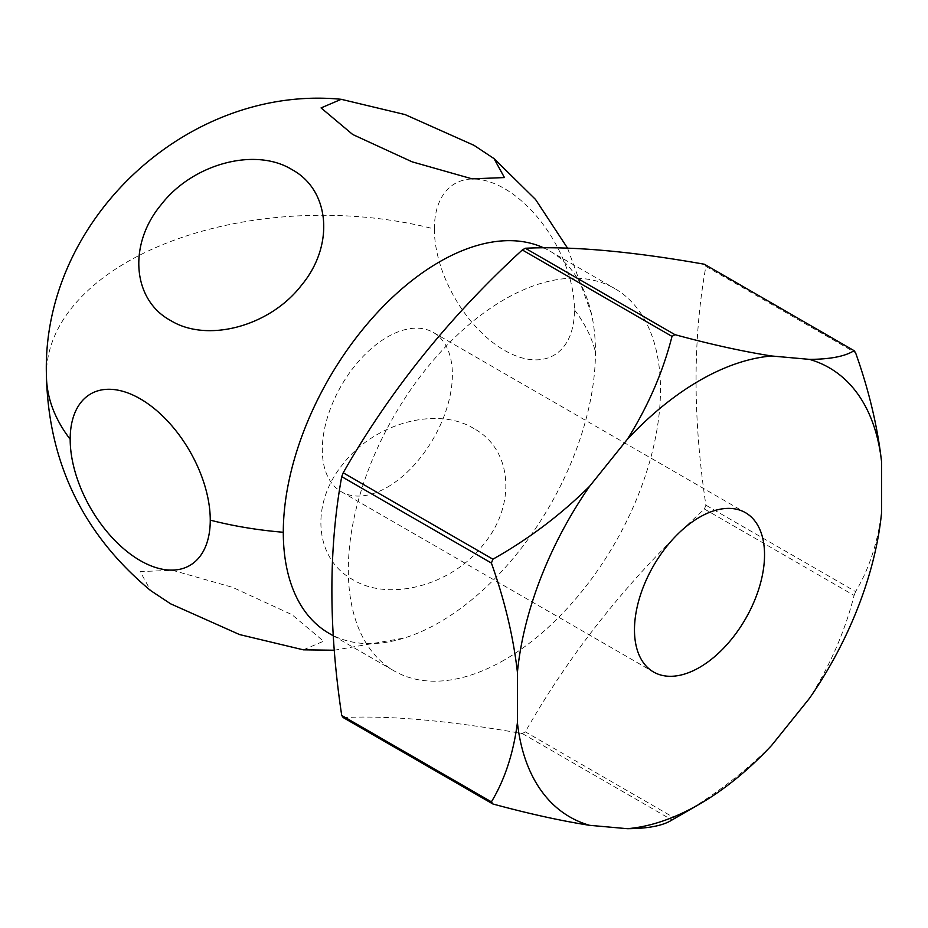 <?xml version="1.0" encoding="UTF-8"?>
<svg xmlns="http://www.w3.org/2000/svg" width="928" height="928" viewBox="0 0 928 928"><rect width="100%" height="100%" fill="white"/><g stroke="black" fill="none" stroke-linecap="round" stroke-linejoin="round"><path stroke-width="0.7" stroke-dasharray="4.64 3.48" d="M303.386 649.832L323.559 641.225L291.926 614.649L232.545 587.331L172.562 570.302L140.186 571.59L150.626 590.568M474.022 428.643C437.448 405.988 374.784 422.797 343.36 463.617C309.987 503.417 314.348 558.876 352.698 579.559C389.273 602.226 451.936 585.406 483.36 544.597C516.734 504.797 512.372 449.338 474.022 428.643M434.362 229.007A99.052 57.188 -120 0 0 504.403 350.32A99.052 57.188 -120 0 0 574.455 309.882A99.052 57.188 -120 0 0 504.403 188.558A99.052 57.188 -120 0 0 434.362 229.007A275.918 159.303 0 0 0 46.4 374.576M543.622 247.834A220.725 127.438 -60 0 1 549.736 251.001A220.725 127.438 -60 0 1 591.472 313.884A220.725 127.438 -60 0 1 595.451 352.048A220.725 127.438 -60 0 1 439.373 622.386A220.725 127.438 -60 0 1 404.341 638.012A220.725 127.438 -60 0 1 329.011 633.314M504.403 659.936A220.725 127.438 -60 0 1 394.04 670.863A220.725 127.438 -60 0 1 360.203 493.986A220.725 127.438 -60 0 1 504.403 299.477A220.725 127.438 -60 0 1 614.777 288.55A220.725 127.438 -60 0 1 648.602 465.415A220.725 127.438 -60 0 1 504.403 659.936M343.209 717.564C389.795 715.326 449.5 720.662 522.325 733.572A296.148 170.984 120 0 0 523.821 732.714A296.148 170.984 120 0 0 525.306 731.844C571.892 650.006 631.597 575.731 704.422 509.031A296.148 170.984 120 0 0 705.906 505.192C692.787 418.006 692.787 338.407 705.906 266.371A296.148 170.984 120 0 0 704.422 264.248M673.496 819.122A296.148 170.984 120 0 0 674.981 818.264L525.306 731.844M771.667 745.358C742.887 773.882 710.651 798.184 674.981 818.264M387.347 487.212A91.976 53.105 120 0 0 447.435 406.174A91.976 53.105 120 0 0 433.33 332.468A91.976 53.105 120 0 0 387.347 337.026A91.976 53.105 120 0 0 327.259 418.076A91.976 53.105 120 0 0 341.365 491.77A91.976 53.105 120 0 0 387.347 487.212M522.325 733.572L672 819.981M704.422 509.031L854.096 595.451C845.141 630.843 830.258 665.156 809.436 698.378M881.6 512.395C877.598 543.124 868.921 569.525 855.581 591.6L705.906 505.192M705.906 266.371L855.581 352.791M854.096 595.451A296.148 170.984 120 0 0 855.581 591.6M574.455 309.882A275.918 159.303 180 0 1 595.451 352.048M334.3 650.226L404.341 638.012M333.256 635.773L394.04 670.863M433.33 332.468L745.497 512.697M591.472 313.884L567.565 248.17M549.736 251.001L614.777 288.55M341.365 491.77L653.521 671.988"/><path stroke-width="1.39" d="M70.18 439.269A99.052 57.188 60 0 1 140.221 398.82A99.052 57.188 60 0 1 210.262 520.144A99.052 57.188 60 0 1 140.221 560.582A99.052 57.188 60 0 1 70.18 439.269A275.918 159.303 0 0 1 46.4 374.576C48.256 462.33 82.998 534.331 150.626 590.568L170.613 603.815L239.552 634.566L303.386 649.832L334.3 650.226M333.256 635.773L329.011 633.314A220.725 127.438 -60 0 1 283.295 532.266A220.725 127.438 -60 0 1 439.373 261.928A220.725 127.438 -60 0 1 543.622 247.834M343.209 472.793L492.896 559.201C528.484 539.18 560.709 514.889 589.582 486.307L627.34 439.327C648.127 406.186 663.01 371.873 672 336.388A296.148 170.984 120 0 1 673.496 335.518A296.148 170.984 120 0 1 674.981 334.672L525.306 248.252A296.148 170.984 120 0 0 523.821 249.11A296.148 170.984 120 0 0 522.325 249.968C449.5 316.668 389.795 390.943 343.209 472.793A296.148 170.984 120 0 0 341.724 476.632C328.605 548.668 328.605 628.268 341.724 715.453A296.148 170.984 120 0 0 343.209 717.564L492.896 803.984C528.566 813.682 560.79 820.793 589.582 825.317L627.34 828.692C648.162 828.588 663.044 825.688 672 819.981A296.148 170.984 120 0 0 673.496 819.134A296.148 170.984 120 0 0 673.496 819.122L699.503 804.112A259.353 149.744 -60 0 1 627.34 828.692M674.981 334.672C710.581 344.346 742.806 351.457 771.667 355.992L809.436 359.368C830.212 359.275 845.106 356.375 854.096 350.668A296.148 170.984 120 0 1 855.581 352.791C868.91 390.178 877.575 426.59 881.6 462.04L881.6 512.395A259.353 149.744 -60 0 1 809.436 698.378L771.667 745.358A259.353 149.744 -60 0 1 699.515 804.112A259.353 149.744 -60 0 1 699.503 804.112M699.503 517.244A91.976 53.105 -60 0 1 745.497 512.697A91.976 53.105 -60 0 1 759.591 586.392A91.976 53.105 -60 0 1 699.503 667.441A91.976 53.105 -60 0 1 653.521 671.988A91.976 53.105 -60 0 1 639.427 598.293A91.976 53.105 -60 0 1 699.503 517.244M291.926 169.58C330.194 190.136 334.66 245.7 301.345 285.43C269.862 326.32 207.373 343.186 170.613 320.508C132.344 299.953 127.867 244.389 161.182 204.659C192.664 163.769 255.165 146.902 291.926 169.58M474.022 145.336L493.998 158.584L504.449 177.561L472.074 178.849L412.125 161.832L352.698 134.49L321.065 107.915L341.237 99.308L405.049 114.573L474.022 145.336M525.306 248.252C571.892 246.013 631.597 251.349 704.422 264.248L854.096 350.668M672 336.388L522.325 249.968M492.896 559.201A296.148 170.984 120 0 0 491.399 563.052C504.739 600.52 513.404 636.944 517.418 672.301L517.418 722.645C513.393 753.455 504.716 779.856 491.399 801.862A296.148 170.984 120 0 0 492.896 803.984M491.399 563.052L341.724 476.632M341.724 715.453L491.399 801.862M627.34 439.327A259.353 149.744 -60 0 1 771.667 355.992M517.418 672.301A259.353 149.744 -60 0 1 589.582 486.307M589.582 825.317A259.353 149.744 -60 0 1 517.418 722.645M809.436 359.368A259.353 149.744 -60 0 1 881.6 462.04M283.295 532.266A275.918 159.303 180 0 1 210.262 520.144M699.515 804.112L673.496 819.122M46.4 374.576C41.934 220.365 187.421 84.286 341.237 99.308M567.565 248.17L535.549 199.474L493.998 158.584"/></g></svg>
